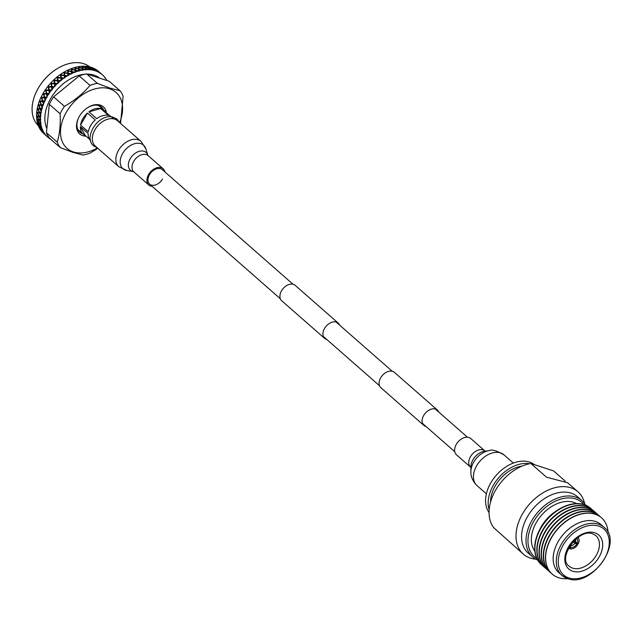 <?xml version="1.0" encoding="UTF-8"?>
<svg xmlns="http://www.w3.org/2000/svg" width="642" height="642" viewBox="0 0 642 642"><rect width="100%" height="100%" fill="white"/><g stroke="black" fill="none" stroke-linecap="round" stroke-linejoin="round"><path stroke-width="0.96" d="M339.554 325.069A10.224 6.982 131.2 0 0 338.182 323.062A10.224 6.982 131.2 0 0 336.44 322.083A10.224 6.982 131.2 0 0 325.285 327.284A10.224 6.982 131.2 0 0 324.692 338.438A10.224 6.982 131.2 0 0 326.433 339.417A10.224 6.982 131.2 0 0 326.866 339.546M338.182 323.062L295.2 285.377A10.224 6.982 131.2 0 0 293.458 284.39A10.224 6.982 131.2 0 0 282.311 289.59A10.224 6.982 131.2 0 0 281.71 300.753L324.692 338.438M438.743 412.044A10.224 6.982 131.2 0 0 437.363 410.037A10.224 6.982 131.2 0 0 435.629 409.058A10.224 6.982 131.2 0 0 424.474 414.259A10.224 6.982 131.2 0 0 423.881 425.413A10.224 6.982 131.2 0 0 425.614 426.392A10.224 6.982 131.2 0 0 426.047 426.521M437.363 410.037L394.381 372.344A10.224 6.982 131.2 0 0 392.647 371.365A10.224 6.982 131.2 0 0 381.492 376.565A10.224 6.982 131.2 0 0 380.899 387.728L423.881 425.413M51.585 87.015L52.387 87.023M36.843 90.819A38.135 26.025 -48.8 0 1 36.923 90.666A38.135 26.025 -48.8 0 1 54.939 70.122A38.135 26.025 -48.8 0 1 55.084 70.026M89.816 66.928A39.082 26.667 131.2 0 0 83.845 63.743A39.082 26.667 131.2 0 0 55.228 69.93A39.082 26.667 131.2 0 0 36.771 90.979A39.082 26.667 131.2 0 0 38.311 125.663M41.682 131.458A41.449 28.288 131.2 0 0 42.797 132.701L41.682 131.458M39.948 129.002A41.449 28.288 131.2 0 0 40.879 130.422L42.589 131.65L39.948 129.002M39.491 128.207A41.449 28.288 131.2 0 0 39.732 128.641L39.491 128.207M38.552 126.257A41.449 28.288 131.2 0 0 39.29 127.83L41.104 128.978L38.552 126.257M38.207 125.383A41.449 28.288 131.2 0 0 38.392 125.864L38.207 125.383M37.517 123.256A41.449 28.288 131.2 0 0 38.055 124.973L38.785 125.912L39.964 126.049L37.517 123.256M37.284 122.309A41.449 28.288 131.2 0 0 37.405 122.823L37.284 122.309M36.859 120.022A41.449 28.288 131.2 0 0 37.18 121.868L37.854 122.847L39.194 122.879L36.859 120.022L36.73 119.011A41.449 28.288 131.2 0 0 36.795 119.564M36.562 116.603A41.449 28.288 131.2 0 0 36.682 118.545L37.3 119.556L38.801 119.5L37.124 116.571L36.562 116.603L36.554 115.544A41.449 28.288 131.2 0 0 36.554 116.114M36.658 113.024A41.449 28.288 131.2 0 0 36.562 115.046L37.116 116.082L38.785 115.969L37.268 112.976L36.658 113.024L36.755 111.925A41.449 28.288 131.2 0 0 36.698 112.519M37.124 109.333A41.449 28.288 131.2 0 0 36.819 111.419L37.316 112.47L39.146 112.302L37.79 109.268L37.124 109.333L37.34 108.209A41.449 28.288 131.2 0 0 37.22 108.819M37.966 105.569A41.449 28.288 131.2 0 0 37.445 107.687L37.894 108.747L39.884 108.554L38.689 105.497L37.966 105.569L38.287 104.429A41.449 28.288 131.2 0 0 38.111 105.047M39.17 101.765A41.449 28.288 131.2 0 0 38.448 103.9L38.841 104.967L40.992 104.758L39.948 101.693L39.17 101.765L39.603 100.625A41.449 28.288 131.2 0 0 39.363 101.243M40.727 97.977A41.449 28.288 131.2 0 0 39.812 100.104L40.149 101.171L42.444 100.963L41.553 97.905L40.727 97.977L41.257 96.846A41.449 28.288 131.2 0 0 40.968 97.456M42.613 94.238A41.449 28.288 131.2 0 0 41.513 96.324L41.802 97.391L44.242 97.199L43.495 94.173L42.613 94.238L43.247 93.13A41.449 28.288 131.2 0 0 42.902 93.724M44.82 90.586A41.449 28.288 131.2 0 0 43.544 92.625L43.784 93.668L46.36 93.523L45.742 90.546L44.82 90.586L45.542 89.511A41.449 28.288 131.2 0 0 45.149 90.089M47.307 87.063A41.449 28.288 131.2 0 0 45.879 89.021L46.072 90.049L48.776 89.96L48.27 87.047L47.307 87.063L48.198 86.582L48.11 86.036A41.449 28.288 131.2 0 0 47.677 86.59M48.11 86.036L48.487 85.571L48.648 86.582L51.456 86.558L51.063 83.725L50.06 83.717A41.449 28.288 131.2 0 0 48.487 85.571M50.935 82.746A41.449 28.288 131.2 0 0 50.461 83.267L51.007 83.275L51.344 82.312L51.464 83.283L54.377 83.356L54.08 80.619L53.045 80.571A41.449 28.288 131.2 0 0 51.344 82.312M53.984 79.672A41.449 28.288 131.2 0 0 53.471 80.154L54.032 80.186L54.418 79.271L54.514 80.21L57.507 80.378L57.29 77.754L56.231 77.666A41.449 28.288 131.2 0 0 54.418 79.271M57.218 76.847A41.449 28.288 131.2 0 0 56.681 77.289L57.258 77.337L57.676 76.478L57.748 77.377L60.813 77.674L60.653 75.162L59.578 75.042A41.449 28.288 131.2 0 0 57.676 76.478M60.605 74.303A41.449 28.288 131.2 0 0 60.051 74.697L61.086 73.974L61.134 74.833L64.256 75.25L64.144 72.883L63.052 72.706A41.449 28.288 131.2 0 0 61.086 73.974M64.112 72.073A41.449 28.288 131.2 0 0 63.534 72.41L64.601 71.792L64.633 72.594L67.795 73.156L67.723 70.933L66.616 70.708A41.449 28.288 131.2 0 0 64.601 71.792M67.699 70.171A41.449 28.288 131.2 0 0 67.105 70.459L68.196 69.938L68.221 70.692L71.398 71.406L71.334 69.336L70.227 69.055A41.449 28.288 131.2 0 0 68.196 69.938M71.318 68.63A41.449 28.288 131.2 0 0 70.724 68.855L71.816 68.445L71.84 69.143L75.026 70.01L74.962 68.1L73.846 67.763A41.449 28.288 131.2 0 0 71.816 68.445M74.937 67.45A41.449 28.288 131.2 0 0 74.344 67.619L75.435 67.322L75.459 67.964L78.629 68.999L78.541 67.258L77.441 66.856A41.449 28.288 131.2 0 0 75.435 67.322M78.509 66.664A41.449 28.288 131.2 0 0 77.931 66.768L78.998 66.583L79.03 67.169L82.184 68.373L82.056 66.8L80.964 66.343A41.449 28.288 131.2 0 0 78.998 66.583M82.007 66.27A41.449 28.288 131.2 0 0 81.446 66.303L82.481 66.246L82.529 66.768L85.635 68.14L85.458 66.736L84.383 66.222A41.449 28.288 131.2 0 0 82.481 66.246M85.386 66.27A41.449 28.288 131.2 0 0 84.848 66.238L85.386 66.27M87.657 66.503A41.449 28.288 131.2 0 0 85.843 66.303L88.949 68.309L88.7 67.081L87.657 66.503M88.612 66.664A41.449 28.288 131.2 0 0 88.098 66.575L88.612 66.664M90.755 67.177A41.449 28.288 131.2 0 0 89.037 66.752L92.095 68.871L90.755 67.177M91.469 67.402A41.449 28.288 131.2 0 0 91.164 67.306L91.645 67.458A41.449 28.288 131.2 0 0 91.469 67.402M93.628 68.237A41.449 28.288 131.2 0 0 92.047 67.595L95.04 69.826L93.628 68.237M94.454 68.63A41.449 28.288 131.2 0 0 94.013 68.413L94.454 68.63M96.26 69.673A41.449 28.288 131.2 0 0 94.815 68.822L97.745 71.158L96.26 69.673M97.006 70.179A41.449 28.288 131.2 0 0 96.605 69.906L97.006 70.179M98.619 71.471A41.449 28.288 131.2 0 0 98.507 71.374A41.449 28.288 131.2 0 0 97.335 70.419L99.518 72.273M51.456 86.558L51.946 87.015L51.914 86.558L54.418 86.582L54.024 87.031A41.449 28.288 131.2 0 0 52.291 89.069L51.914 89.535A41.449 28.288 131.2 0 0 51.625 89.904L51.264 90.37A41.449 28.288 131.2 0 0 49.691 92.52L49.354 93.01A41.449 28.288 131.2 0 0 49.089 93.395L48.76 93.884A41.449 28.288 131.2 0 0 47.364 96.123L47.067 96.629A41.449 28.288 131.2 0 0 46.842 97.022L46.553 97.536A41.449 28.288 131.2 0 0 45.341 99.831L45.092 100.353A41.449 28.288 131.2 0 0 44.9 100.754L44.651 101.276A41.449 28.288 131.2 0 0 43.648 103.611L43.439 104.132A41.449 28.288 131.2 0 0 43.287 104.542L43.086 105.063A41.449 28.288 131.2 0 0 42.3 107.407L42.139 107.936A41.449 28.288 131.2 0 0 42.019 108.338L41.874 108.867A41.449 28.288 131.2 0 0 41.305 111.194L41.2 111.716A41.449 28.288 131.2 0 0 41.12 112.117L41.024 112.631A41.449 28.288 131.2 0 0 40.679 114.926L40.623 115.432A41.449 28.288 131.2 0 0 40.59 115.825L40.542 116.33A41.449 28.288 131.2 0 0 40.438 118.553L40.43 119.043A41.449 28.288 131.2 0 0 40.438 119.42L40.446 119.91A41.449 28.288 131.2 0 0 40.574 122.044L40.623 122.51A41.449 28.288 131.2 0 0 40.663 122.871L40.719 123.336A41.449 28.288 131.2 0 0 41.08 125.359L41.184 125.8A41.449 28.288 131.2 0 0 41.265 126.137L41.377 126.57A41.449 28.288 131.2 0 0 41.963 128.456L42.115 128.865A41.449 28.288 131.2 0 0 42.236 129.178L42.404 129.58A41.449 28.288 131.2 0 0 43.215 131.313L43.415 131.682A41.449 28.288 131.2 0 0 43.576 131.971L43.784 132.332A41.449 28.288 131.2 0 0 44.812 133.889L45.052 134.218A41.449 28.288 131.2 0 0 45.253 134.475L45.51 134.796A41.449 28.288 131.2 0 0 46.738 136.16L47.026 136.449A41.449 28.288 131.2 0 0 47.251 136.666L47.556 136.947A41.449 28.288 131.2 0 0 47.733 137.099A41.449 28.288 131.2 0 0 48.969 138.102L49.306 138.343A41.449 28.288 131.2 0 0 49.562 138.52L49.907 138.752A41.449 28.288 131.2 0 0 50.806 139.306M106.869 80.571L106.708 80.186A41.449 28.288 131.2 0 0 106.548 79.905L106.339 79.536A41.449 28.288 131.2 0 0 105.312 77.987L105.063 77.65A41.449 28.288 131.2 0 0 104.871 77.401L104.614 77.08A41.449 28.288 131.2 0 0 103.386 75.716L103.097 75.427A41.449 28.288 131.2 0 0 102.864 75.21L102.559 74.929A41.449 28.288 131.2 0 0 102.383 74.777A41.449 28.288 131.2 0 0 101.147 73.774L100.818 73.533A41.449 28.288 131.2 0 0 100.553 73.349L100.216 73.124A41.449 28.288 131.2 0 0 98.627 72.185L98.258 72A41.449 28.288 131.2 0 0 97.969 71.856L97.584 71.679A41.449 28.288 131.2 0 0 95.843 70.973L95.441 70.829A41.449 28.288 131.2 0 0 95.345 70.805A41.449 28.288 131.2 0 0 95.128 70.732L94.719 70.604A41.449 28.288 131.2 0 0 92.833 70.139L92.4 70.05A41.449 28.288 131.2 0 0 92.063 69.994L91.629 69.922A41.449 28.288 131.2 0 0 89.631 69.697L89.174 69.665A41.449 28.288 131.2 0 0 88.821 69.649L88.355 69.633A41.449 28.288 131.2 0 0 86.269 69.649L85.795 69.673A41.449 28.288 131.2 0 0 85.426 69.697L84.945 69.737A41.449 28.288 131.2 0 0 82.778 70.002L82.296 70.082A41.449 28.288 131.2 0 0 81.911 70.147L81.422 70.243A41.449 28.288 131.2 0 0 79.215 70.748L78.717 70.885A41.449 28.288 131.2 0 0 78.324 70.989L77.826 71.142A41.449 28.288 131.2 0 0 75.596 71.88L75.098 72.064A41.449 28.288 131.2 0 0 74.705 72.217L74.207 72.418A41.449 28.288 131.2 0 0 71.976 73.389L71.479 73.621A41.449 28.288 131.2 0 0 71.085 73.814L70.596 74.055A41.449 28.288 131.2 0 0 68.381 75.25L67.891 75.531A41.449 28.288 131.2 0 0 67.514 75.756L67.025 76.053A41.449 28.288 131.2 0 0 64.866 77.449L64.393 77.778A41.449 28.288 131.2 0 0 64.023 78.035L63.55 78.372A41.449 28.288 131.2 0 0 61.463 79.953L61.006 80.322A41.449 28.288 131.2 0 0 60.653 80.619L60.204 80.996A41.449 28.288 131.2 0 0 58.213 82.754L57.78 83.155A41.449 28.288 131.2 0 0 57.443 83.476L57.01 83.893A41.449 28.288 131.2 0 0 55.14 85.803L54.739 86.237L54.434 83.797L51.472 83.749L52.291 89.069M51.007 83.275L51.472 83.749L51.063 83.725M51.52 83.733L51.914 86.558M98.9 77.53A37.188 25.375 131.2 0 0 94.109 75.162A37.188 25.375 131.2 0 0 87.464 74.103M84.864 74.199A37.188 25.375 131.2 0 0 53.527 94.117A37.188 25.375 131.2 0 0 46.529 127.694M120.568 123.441L123.103 96.22A41.449 28.288 131.2 0 0 120.094 90.795L109.854 88.058L97.359 83.348A41.449 28.288 131.2 0 0 90.032 85.394C83.035 93.644 74.504 100.617 64.433 106.323A41.449 28.288 131.2 0 0 60.115 113.795C60.661 124.516 59.706 133.969 57.25 142.171L46.441 132.693A41.449 28.288 131.2 0 0 49.458 138.118L60.268 147.596L72.763 152.306L83.003 155.043A41.449 28.288 131.2 0 0 90.329 152.997L97.833 148.31M46.441 132.693L49.306 104.317L60.115 113.795M64.433 106.323L53.623 96.846A41.449 28.288 131.2 0 0 49.306 104.317M53.623 96.846L79.223 75.916L90.032 85.394M97.359 83.348L86.55 73.87A41.449 28.288 131.2 0 0 79.223 75.916M86.55 73.87L109.284 81.309L120.094 90.795M95.441 70.829L95.104 69.978L92.231 68.1L92.568 69.151L95.128 70.732M54.024 87.031L51.978 87.015L52.339 89.535M51.914 89.535L51.4 87.015M48.511 85.859L48.696 87.023L51.946 87.015L48.72 87.039L49.209 89.952L51.625 89.904M49.089 89.23L49.29 90.386L48.776 89.96M51.946 87.015L51.529 87.015M48.198 86.582L49.29 90.386L51.705 90.345M47.58 87.039L48.696 87.023L48.648 86.582M48.696 87.023L48.27 87.047M57.01 83.893L54.899 83.813L55.14 85.803M57.78 83.155L57.547 80.804L54.554 80.635L54.851 83.372L57.443 83.476M54.377 83.356L55.14 86.285M54.554 80.635L54.434 83.797M54.032 80.186L54.08 80.619M54.899 83.813L54.851 83.372M51.32 82.617L51.464 83.283M60.204 80.996L58.029 80.836L58.213 82.754M61.006 80.322L60.846 78.075L57.78 77.794L57.997 80.41L60.653 80.619M57.507 80.378L58.165 83.251M57.78 77.794L57.547 80.804M57.258 77.337L57.29 77.754M58.029 80.836L57.997 80.41M54.353 79.6L54.514 80.21M63.55 78.372L61.335 78.131L61.463 79.953M64.393 77.778L64.272 75.636L61.151 75.226L61.311 77.722L64.023 78.035M60.813 77.674L61.367 80.467M61.151 75.226L60.846 78.075M61.335 78.131L61.311 77.722M57.563 76.831L57.748 77.377M67.025 76.053L64.778 75.708L64.866 77.449M67.891 75.531L67.811 73.517L64.649 72.963L64.762 75.331L67.514 75.756M64.256 75.25L64.722 77.963M64.649 72.963L64.272 75.636M60.926 74.344L61.134 74.833M70.596 74.055L68.317 73.613L68.381 75.25M71.479 73.621L71.414 71.743L68.229 71.037L68.309 73.252L71.085 73.814M67.795 73.156L68.188 75.764M68.229 71.037L67.811 73.517M64.401 72.161L64.449 73.1L64.633 72.594M74.207 72.418L71.92 71.864L71.976 73.389M75.098 72.064L75.034 70.323L71.848 69.464L71.912 71.527L74.705 72.217M71.398 71.406L71.735 73.894M71.848 69.464L71.414 71.743M67.948 70.307L67.98 71.19L68.221 70.692M77.826 71.142L75.547 70.468L75.596 71.88M78.717 70.885L78.645 69.28L75.467 68.261L75.539 70.155L78.324 70.989M75.026 70.01L75.315 72.377M75.467 68.261L75.034 70.323M71.527 68.814L71.559 69.625L71.84 69.143M81.422 70.243L79.151 69.456L79.215 70.748M82.296 70.082L82.2 68.63L79.046 67.434L79.143 69.167L81.911 70.147M78.629 68.999L78.894 71.23M79.046 67.434L78.645 69.28M75.106 67.683L75.138 68.437L75.459 67.964M84.945 69.737L82.698 68.83L82.778 70.002M85.795 69.673L85.659 68.373L82.553 67.009L82.682 68.574L85.426 69.697M82.184 68.373L82.425 70.459M82.553 67.009L82.2 68.63M78.637 66.937L78.685 67.619L79.03 67.169M88.355 69.633L86.156 68.598L86.269 69.649M89.174 69.665L88.989 68.509L85.948 66.977L86.124 68.365L88.821 69.649M85.635 68.14L85.458 66.736M85.948 66.977L85.498 67.161L85.884 70.082M86.156 68.598L85.659 68.373M85.731 68.782L86.124 68.365M82.088 66.575L82.144 67.193L82.529 66.768M91.629 69.922L89.471 68.766L89.631 69.697M92.4 70.05L92.151 69.047L89.182 67.346L89.431 68.566L92.063 69.994M88.949 68.309L89.005 68.943L89.431 68.566M89.471 68.766L89.005 68.943M89.182 67.346L88.7 67.514L89.142 67.153M85.426 66.519L85.498 67.161L85.916 66.76M94.719 70.604L92.617 69.328L92.833 70.139M92.095 68.871L92.119 69.496L92.568 69.151M92.617 69.328L92.119 69.496M92.231 68.1L91.718 68.269L92.175 67.94M88.66 66.888L88.7 67.514M97.584 71.679L95.562 70.283L95.843 70.973M98.258 72L95.056 69.248L97.969 71.856M95.04 69.826L95.032 70.435L95.498 70.13M95.562 70.283L95.032 70.435M95.056 69.248L94.518 69.392L94.984 69.111M91.71 67.651L91.718 68.269M100.216 73.124L98.627 72.185M100.818 73.533L97.632 70.764L100.553 73.349M97.745 71.158L97.712 71.752L98.178 71.495M98.266 71.615L97.712 71.752M97.632 70.764L97.062 70.893L97.536 70.652M94.534 68.79L94.518 69.392M102.559 74.929L101.147 73.774M100.184 72.859L100.12 73.429L100.601 73.212L99.927 72.634L101.821 74.279M100.706 73.316L100.12 73.429M97.111 70.307L97.062 70.893M102.848 75.355L103.386 75.716M104.67 77.722L105.312 77.987M49.907 138.752L49.522 138.215M47.556 136.947L47.083 136.513L47.556 136.947M47.026 136.449L44.089 133.881L46.906 136.377M46.665 136.152L47.251 136.666M44.089 133.881L44.162 133.319L43.977 133.793M45.51 134.796L46.738 136.16M45.052 134.218L42.099 131.674L45.253 134.475M44.418 134.018L45.02 133.929L44.82 134.395M42.099 131.674L42.187 131.145L41.963 131.602M44.94 134.475L45.02 133.929M43.568 133.424L44.162 133.319M43.784 132.332L43.11 132.1L44.812 133.889M43.415 131.682L41.457 129.403L40.438 129.154L43.576 131.971M42.589 131.65L43.215 131.586L42.966 132.051M40.438 129.154L40.55 128.649L40.277 129.106M43.11 132.1L43.215 131.586M41.578 131.217L42.187 131.145M42.404 129.58L41.626 129.435L43.215 131.313M42.115 128.865L40.294 126.482L39.122 126.346L41.273 129.018L42.236 129.178M41.104 128.978L41.738 128.954L41.457 129.403M39.122 126.346L39.242 125.88L38.945 126.322M41.626 129.435L41.738 128.954M39.916 128.697L40.55 128.649M41.377 126.57L40.486 126.506L41.963 128.456M41.184 125.8L39.499 123.328L38.167 123.288L40.165 126.065L41.265 126.137M39.964 126.049L40.615 126.057L40.294 126.482M38.167 123.288L38.295 122.863L37.966 123.28M40.486 126.506L40.615 126.057M38.6 125.888L39.242 125.88M40.719 123.336L39.716 123.336L41.08 125.359M40.623 122.51L39.074 119.974L37.589 120.014L39.419 122.879L40.663 122.871M39.194 122.879L39.852 122.919L39.499 123.328M39.716 123.336L39.419 122.879M40.446 119.91L39.322 119.958L40.574 122.044M40.43 119.043L39.034 116.443L37.38 116.555L39.05 119.492L40.438 119.42M38.801 119.5L39.451 119.589L39.074 119.974M39.322 119.958L39.05 119.492M40.542 116.33L39.306 116.419L40.438 118.553M40.623 115.432L39.371 112.783L37.549 112.952L39.058 115.945L40.59 115.825M38.785 115.969L39.435 116.09L39.034 116.443M39.306 116.419L39.058 115.945M41.024 112.631L39.668 112.759L40.679 114.926M41.2 111.716L40.085 109.044L38.103 109.236L39.443 112.278L41.12 112.117M39.146 112.302L39.788 112.47L39.371 112.783M39.668 112.759L39.443 112.278M41.874 108.867L40.406 109.012L41.305 111.194M42.139 107.936L41.16 105.248L39.026 105.457L40.213 108.522L42.019 108.338M39.884 108.554L40.518 108.763L40.085 109.044M40.406 109.012L40.213 108.522M43.086 105.063L41.513 105.216L42.3 107.407M43.439 104.132L42.597 101.452L40.31 101.661L41.337 104.726L43.287 104.542M40.992 104.758L41.602 105.015L41.16 105.248M41.513 105.216L41.337 104.726M44.651 101.276L42.966 101.42L43.648 103.611M45.092 100.353L44.37 97.688L41.939 97.873L42.821 100.93L44.9 100.754M42.444 100.963L43.046 101.259L42.597 101.452M42.966 101.42L42.821 100.93M46.553 97.536L44.763 97.656L45.341 99.831M47.067 96.629L46.465 93.997L43.897 94.149L44.643 97.175L46.842 97.022M44.242 97.199L44.82 97.544L44.37 97.688M43.897 94.149L43.495 94.173M44.763 97.656L44.643 97.175M48.76 93.884L46.882 93.981L47.364 96.123M49.354 93.01L48.856 90.434L46.168 90.522L46.778 93.499L49.089 93.395M46.36 93.523L46.906 93.901L46.465 93.997M45.742 90.546L46.168 90.522M46.882 93.981L46.778 93.499M43.375 93.692L43.784 93.668M45.109 90.514L49.29 90.386L49.691 92.52M48.856 90.434L49.29 90.386M46.072 90.049L46.176 90.474L45.646 90.073M51.264 90.37L49.298 90.418M57.25 142.171A41.449 28.288 131.2 0 0 60.268 147.596M119.645 122.63A37.188 25.375 131.2 0 0 109.734 88.861A37.188 25.375 131.2 0 0 66.359 112.141A37.188 25.375 131.2 0 0 73.332 151.905A37.188 25.375 131.2 0 0 97.44 147.965M86.036 136.152A18 12.286 -48.8 0 1 82.722 135.639A18 12.286 -48.8 0 1 78.661 117.671A18 12.286 -48.8 0 1 87.16 107.968A18 12.286 -48.8 0 1 100.345 105.119A18 12.286 -48.8 0 1 106.452 112.872M78.781 117.43A16.58 11.315 131.2 0 0 79.817 132.164A16.58 11.315 131.2 0 0 82.633 133.753A16.58 11.315 131.2 0 0 82.754 133.785M103.675 109.926A16.58 11.315 131.2 0 0 101.685 107.23A16.58 11.315 131.2 0 0 98.868 105.641A16.58 11.315 131.2 0 0 86.935 108.121M78.749 131.016A16.58 11.315 131.2 0 0 80.29 131.698A16.58 11.315 131.2 0 0 80.41 131.73M101.332 107.872A16.58 11.315 131.2 0 0 100.409 106.323M42.918 94.117L49.217 93.804M41.04 97.809L47.01 97.407M39.491 101.556L45.117 101.099M38.287 105.32L43.544 104.847M37.437 109.044L42.324 108.602M36.963 112.695L41.457 112.334M36.859 116.234L40.96 115.985M37.132 119.629L40.839 119.54M38.295 122.863L41.088 122.935M77.826 129.459A15.865 10.826 131.2 0 0 77.947 129.572L83.155 134.138A15.865 10.826 131.2 0 0 85.193 135.414L89.431 139.129M105.609 112.133A15.865 10.826 131.2 0 0 104.076 110.28L98.868 105.713A15.865 10.826 131.2 0 0 98.748 105.601M104.076 110.28A15.865 10.826 131.2 0 0 102.038 109.004L109.846 115.849A15.865 10.826 -48.8 0 1 111.435 116.756M95.257 119.918L87.448 113.072A15.865 10.826 131.2 0 0 80.539 125.046L88.347 131.891A15.865 10.826 -48.8 0 1 95.257 119.918M108.506 115.408L100.698 108.562A15.865 10.826 131.2 0 0 88.957 111.836L96.765 118.69A15.865 10.826 -48.8 0 1 108.506 115.408M90.538 140.582A15.865 10.826 -48.8 0 1 88.179 133.568L80.37 126.715A15.865 10.826 131.2 0 0 83.155 134.138M80.37 126.715L85.193 135.414M100.698 108.562L88.957 111.836M87.448 113.072L80.539 125.046M113.289 118.794L112.807 117.117L112.053 116.892M111.7 116.788L112.727 118.714M293.033 284.27L162.322 169.657A9.622 6.572 131.2 0 0 149.458 174.76A9.622 6.572 131.2 0 0 149.626 184.126A9.622 6.572 131.2 0 0 162.49 179.022M164.866 171.887A10.826 7.391 131.2 0 0 163.116 168.75A10.826 7.391 131.2 0 0 148.639 174.488A10.826 7.391 131.2 0 0 148.832 185.032A10.826 7.391 131.2 0 0 152.17 186.357M141.023 141.376L117.486 120.736A16.844 11.492 131.2 0 0 94.976 129.668A16.844 11.492 131.2 0 0 95.273 146.071L118.818 166.711L126.851 170.515A15.641 10.673 131.2 0 1 122.638 153.478A15.641 10.673 131.2 0 1 135.59 143.479A15.641 10.673 131.2 0 1 145.846 148.848L141.023 141.376A16.844 11.492 131.2 0 0 118.513 150.308A16.844 11.492 131.2 0 0 118.818 166.711M456.334 444.304A10.826 7.391 -48.8 0 1 470.811 438.566L484.935 450.957A10.826 7.391 -48.8 0 0 470.466 456.695A10.826 7.391 -48.8 0 0 470.658 467.24L456.526 454.849A10.826 7.391 -48.8 0 1 456.334 444.304M489.052 512.541A33.159 22.63 -48.8 0 1 490.809 482.848A33.159 22.63 -48.8 0 1 534.337 464.623M489.156 509.788A33.159 22.63 -48.8 0 1 493.417 485.127A33.159 22.63 -48.8 0 1 529.538 463.733M490.536 502.076A30.318 20.688 -48.8 0 1 495.335 485.761A30.318 20.688 -48.8 0 1 522.074 466.108M537.563 559.984A37.421 25.536 -48.8 0 1 532.587 556.911L528.157 553.027A37.421 25.536 -48.8 0 1 527.491 516.601A37.421 25.536 -48.8 0 1 577.503 496.756L581.925 500.64A37.421 25.536 -48.8 0 1 585.624 505.166M535.861 559.182A41.449 28.288 -48.8 0 1 523.294 554.11A41.449 28.288 -48.8 0 1 522.556 513.769A41.449 28.288 -48.8 0 1 577.944 491.788A41.449 28.288 -48.8 0 1 584.605 503.585M583.811 504.516A36 24.565 131.2 0 0 533.663 521.481A36 24.565 131.2 0 0 536.68 558.267M532.587 556.911A37.421 25.536 -48.8 0 1 531.921 520.477A37.421 25.536 -48.8 0 1 581.925 500.64M523.294 554.11L493.762 527.724A41.449 28.288 -48.8 0 1 495.608 490.135A41.449 28.288 -48.8 0 1 530.854 463.476L546.47 477.175L567.664 482.776L577.944 491.788M565.241 481.139L553.589 470.923L530.854 463.476M576.54 503.601A31.972 21.82 131.2 0 0 573.683 502.349A31.972 21.82 131.2 0 0 540.203 516.778A31.972 21.82 131.2 0 0 534.818 551.181M541.383 564.623A37.421 25.536 -48.8 0 1 541.262 564.511A37.421 25.536 -48.8 0 1 539.168 530.741L540.066 528.936A31.972 21.82 -48.8 0 1 555.169 511.706L556.847 510.583A37.421 25.536 -48.8 0 1 584.244 504.652A37.421 25.536 -48.8 0 1 590.6 508.239A37.421 25.536 -48.8 0 1 590.728 508.352M542.482 565.53A37.421 25.536 -48.8 0 1 541.511 564.735A37.421 25.536 -48.8 0 1 543.686 523.904A37.421 25.536 -48.8 0 1 584.493 504.877A37.421 25.536 -48.8 0 1 590.849 508.464A37.421 25.536 -48.8 0 1 591.772 509.323M592.879 510.238A37.421 25.536 131.2 0 0 592.743 510.117A37.421 25.536 131.2 0 0 586.387 506.53A37.421 25.536 131.2 0 0 545.58 525.565A37.421 25.536 131.2 0 0 543.397 566.388A37.421 25.536 131.2 0 0 543.533 566.509M544.641 567.424A37.421 25.536 -48.8 0 1 543.67 566.629A37.421 25.536 -48.8 0 1 545.844 525.798A37.421 25.536 -48.8 0 1 586.66 506.771A37.421 25.536 -48.8 0 1 593.015 510.358A37.421 25.536 -48.8 0 1 593.93 511.217M595.038 512.131A37.421 25.536 131.2 0 0 594.901 512.011A37.421 25.536 131.2 0 0 588.545 508.424A37.421 25.536 131.2 0 0 547.738 527.459A37.421 25.536 131.2 0 0 545.564 568.282A37.421 25.536 131.2 0 0 545.692 568.403M546.807 569.318A37.421 25.536 -48.8 0 1 545.828 568.523A37.421 25.536 -48.8 0 1 548.011 527.692A37.421 25.536 -48.8 0 1 588.818 508.665A37.421 25.536 -48.8 0 1 595.174 512.252A37.421 25.536 -48.8 0 1 596.089 513.11M597.196 514.025A37.421 25.536 131.2 0 0 597.068 513.913A37.421 25.536 131.2 0 0 590.704 510.326A37.421 25.536 131.2 0 0 549.897 529.353A37.421 25.536 131.2 0 0 547.722 570.184A37.421 25.536 131.2 0 0 547.859 570.297M548.966 571.211A37.421 25.536 -48.8 0 1 547.987 570.417A37.421 25.536 -48.8 0 1 550.17 529.586A37.421 25.536 -48.8 0 1 590.977 510.559A37.421 25.536 -48.8 0 1 597.333 514.146A37.421 25.536 -48.8 0 1 598.248 515.012M599.363 515.919A37.421 25.536 131.2 0 0 599.227 515.807A37.421 25.536 131.2 0 0 592.871 512.22A37.421 25.536 131.2 0 0 552.056 531.247A37.421 25.536 131.2 0 0 549.881 572.078A37.421 25.536 131.2 0 0 550.017 572.191M551.125 573.105A37.421 25.536 -48.8 0 1 550.154 572.311A37.421 25.536 -48.8 0 1 552.329 531.488A37.421 25.536 -48.8 0 1 593.136 512.452A37.421 25.536 -48.8 0 1 599.492 516.04A37.421 25.536 -48.8 0 1 600.414 516.906M601.458 517.765A37.421 25.536 131.2 0 0 601.385 517.701A37.421 25.536 131.2 0 0 595.03 514.114A37.421 25.536 131.2 0 0 554.223 533.141A37.421 25.536 131.2 0 0 552.04 573.972A37.421 25.536 131.2 0 0 552.12 574.036M567.335 578.434A31.972 21.82 -48.8 0 1 561.902 575.368L558.781 572.632A31.972 21.82 -48.8 0 1 560.635 537.747A31.972 21.82 -48.8 0 1 595.503 521.489A31.972 21.82 -48.8 0 1 600.936 524.554L604.066 527.291C624.04 542.37 591.162 588.2 567.584 578.578L561.902 575.368A31.972 21.82 -48.8 0 1 563.764 540.484A31.972 21.82 -48.8 0 1 598.633 524.225A31.972 21.82 -48.8 0 1 604.066 527.291M567.825 578.659A37.421 25.536 -48.8 0 1 558.548 577.688A37.421 25.536 -48.8 0 1 552.192 574.1A37.421 25.536 -48.8 0 1 554.367 533.277A37.421 25.536 -48.8 0 1 595.182 514.242A37.421 25.536 -48.8 0 1 601.538 517.829A37.421 25.536 -48.8 0 1 608.094 532.732M539.168 530.741A37.421 25.536 -48.8 0 1 556.847 510.583M578.001 537.402A7.198 4.911 -48.8 0 1 578.241 543.742L573.771 540.981M569.911 545.299L569.992 547.193L569.173 548.605A7.198 4.911 -48.8 0 1 568.523 548.212M572.993 541.808L577.656 544.745A7.198 4.911 -48.8 0 1 569.976 548.87L570.794 547.457L570.313 545.21M577.656 544.745L573.587 541.174M569.35 548.316L569.976 548.87M147.788 155.203L148.166 155.645A10.826 7.391 131.2 0 0 133.696 161.383A10.826 7.391 131.2 0 0 133.889 171.928L148.832 185.032M145.846 148.848L147.78 155.163A11.845 8.081 131.2 0 0 140.004 151.143A11.845 8.081 131.2 0 0 130.214 158.71A11.845 8.081 131.2 0 0 133.367 171.607L126.851 170.515M470.875 471.581L470.931 466.662A13.049 8.908 -48.8 0 1 472.993 459.744A13.049 8.908 -48.8 0 1 484.397 451.294L489.276 450.604A17.824 12.166 -48.8 0 0 473.7 462.136A17.824 12.166 -48.8 0 0 470.875 471.581C470.779 473.234 470.738 479.43 477.054 485.641A20.456 13.955 -48.8 0 1 476.685 465.731A20.456 13.955 -48.8 0 1 504.026 454.889C496.427 450.58 491.515 449.151 489.276 450.604M594.861 532.796A22.671 15.472 -48.8 0 1 599.114 557.039A22.671 15.472 -48.8 0 1 572.672 571.236A22.671 15.472 -48.8 0 1 568.411 546.992A22.671 15.472 -48.8 0 1 594.861 532.796M572.56 568.114A20.303 13.851 131.2 0 0 594.861 557.569A20.303 13.851 131.2 0 0 595.599 535.404L592.823 533.911C579.068 527.483 557.2 558.026 568.836 565.915A20.303 13.851 131.2 0 0 572.56 568.114M568.812 577.912A30.551 20.849 131.2 0 0 604.451 558.789A30.551 20.849 131.2 0 0 598.713 526.119A30.551 20.849 131.2 0 0 563.074 545.243A30.551 20.849 131.2 0 0 568.812 577.912M576.644 538.405A5.545 3.78 -48.8 0 1 577.11 543.373M575.36 542.37A4.125 2.809 131.2 0 0 575.449 539.4M569.992 547.193A5.545 3.78 -48.8 0 1 569.342 546.735M576.532 544.376A5.545 3.78 -48.8 0 1 570.794 547.457M570.714 545.564A4.125 2.809 131.2 0 0 574.783 543.381M454.777 451.711L422.5 423.407M379.518 385.722L323.319 336.432M280.337 298.747L149.626 184.126M467.472 437.234L435.196 408.938M392.214 371.245L336.007 321.963M100.353 72.995L101.564 74.055M98.507 71.374L99.839 72.538M119.508 122.51L117.053 119.131L112.358 116.892M97.295 147.837L93.628 145.846C83.38 137.95 97.391 114.493 111.748 116.796M133.4 171.615L133.889 171.928M148.166 155.645L163.116 168.75M471.051 467.721L470.658 467.24M513.359 463.075L504.026 454.889M486.387 493.826L477.054 485.641M485.472 451.278L484.935 450.957"/></g></svg>
